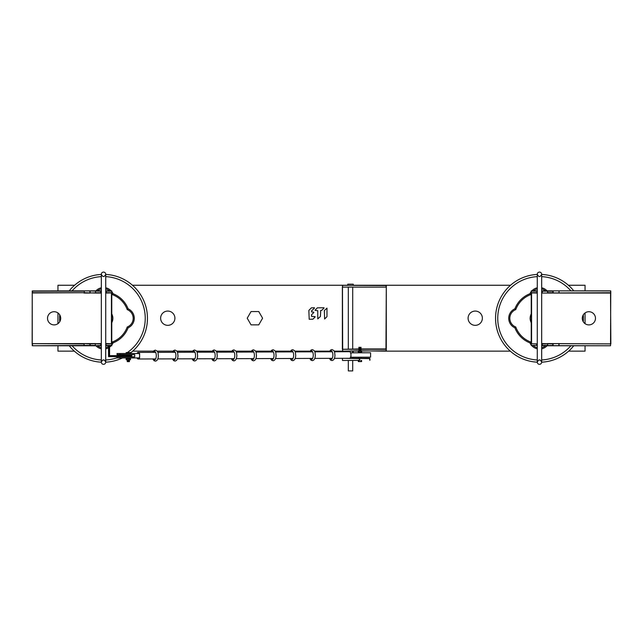 <?xml version="1.0" encoding="UTF-8"?>
<svg xmlns="http://www.w3.org/2000/svg" width="643" height="643" viewBox="0 0 643 643"><rect width="100%" height="100%" fill="white"/><g stroke="black" fill="none" stroke-linecap="round" stroke-linejoin="round"><path stroke-width="0.96" d="M531.239 313.913A9.332 9.332 0 0 0 531.239 322.698A9.332 9.332 0 0 1 531.239 313.913M541.671 343.892L547.707 343.892L547.707 345.428L541.671 345.428M541.671 343.563L542.153 343.675M537.275 343.563L536.688 343.892L536.688 345.428L537.275 345.757M541.671 345.757L542.153 345.645M541.936 343.563L552.867 343.892L552.867 345.428L541.936 345.757M541.671 293.047L610.52 293.047L610.85 343.892L547.426 343.563M531.239 292.878L531.239 290.877L537.018 290.853L537.018 293.047L531.239 292.878L531.239 343.732L537.275 343.892M531.239 343.732L537.018 343.892L537.018 345.428L531.239 345.428L531.239 343.892M537.275 345.428L531.239 345.428M582.301 318.309A6.591 6.591 0 0 1 588.892 311.718A6.591 6.591 0 0 1 595.474 318.309A6.591 6.591 0 0 1 588.892 324.892A6.591 6.591 0 0 1 582.301 318.309M547.426 345.757L610.52 345.757L610.754 290.949L552.867 290.853L610.52 290.853L610.754 292.951M553.101 343.659L559.016 343.563M559.016 345.757L558.783 343.659L610.52 343.892L610.52 345.757L553.101 345.661M610.85 292.718L553.101 292.951M559.016 290.853L559.016 293.047M553.101 290.949L553.197 292.718L547.707 292.718L547.426 290.853L552.867 290.853L552.867 293.047M537.307 273.934L537.275 274.28C538.738 277.262 540.208 277.262 541.671 274.28L541.671 290.853L547.426 290.853M547.426 293.047L541.936 293.047M541.671 291.183L553.197 291.183M542.153 292.935L541.671 292.718M552.867 345.757L553.197 343.892M127.322 358.593L130.497 358.633L127.37 358.633L129.42 357.95M129.412 358.633L127.37 358.633M126.149 358.633L126.149 359.734L129.139 359.734L129.139 358.633M126.968 358.633L126.968 359.734M130.497 358.633L130.497 359.734L129.139 359.734M127.298 360.104L129.42 359.855M127.298 360.836L129.412 360.41M127.668 361.631L129.412 361.141M127.258 361.631L128.311 361.342M129.163 360.514L128.311 360.61M129.42 360.426L128.817 359.734L127.242 360.241L128.311 359.879M129.412 361.342L127.354 361.631L129.42 361.631L129.323 361.149M127.226 360.948L127.226 361.527M129.42 361.157L129.323 360.418M127.226 360.225L127.226 360.795M127.282 358.633L128.311 358.416M126.157 352.597L126.968 352.597L126.968 353.546L129.139 353.554L130.497 353.537L130.505 352.597L126.157 352.597L126.157 353.529L126.968 353.546M126.968 352.597L130.505 352.597M129.139 352.597L129.139 353.554M342.462 285.355L342.695 351.15L386.29 350.821L386.29 285.588L342.462 285.355L386.29 285.588L385.961 287.132L342.365 287.132L386.29 287.132L385.961 348.956L361.077 348.956L360.779 350.065L358.874 350.588L358.874 351.15M360.787 348.956L358.907 348.956M358.874 348.956L342.365 349.286L359.035 349.286M386.29 349.286L385.961 351.15L360.972 350.821M358.874 350.821L342.695 351.15L342.462 349.053M342.462 287.365L342.695 285.588M342.438 351.697L348.313 351.697M359.485 360.385L342.767 360.482M342.438 360.241L342.438 358.32L342.486 360.385M352.71 351.697L353.184 351.697L353.168 352.766L353.184 351.697M369.942 360.152L369.621 358.288L349.599 358.288L369.709 358.617L369.709 360.152M359.485 358.384L359.333 360.152M342.968 358.288L359.333 358.617M359.646 358.288L369.621 358.288M361.077 358.288L361.077 357.195M510.534 285.259L353.256 285.259L353.256 284.166L347.767 284.166L347.767 285.259L132.466 285.259M352.71 360.482L352.71 370.915L348.313 370.915L348.313 360.482M352.71 358.288L352.71 357.219M352.71 352.766L352.71 351.15M352.71 348.956L352.71 287.461M348.313 351.713L348.313 351.15M348.313 348.956L348.313 287.461M361.623 351.15L361.623 352.243L360.86 352.243L360.86 351.15M360.86 352.243L358.328 352.243L358.328 351.15M359.212 352.243L359.212 351.15M361.077 347.349L358.874 347.308L358.874 347.895L361.077 347.349L358.874 348.393L358.874 348.996L361.077 348.442L358.874 349.495L358.874 350.089L361.077 349.543M359.172 349.519L358.874 348.996M360.779 351.158L361.077 350.636L358.874 351.191M359.164 350.612L358.874 350.089M359.815 352.541L358.907 352.243M360.104 347.598L360.779 347.871M361.069 351.753L358.874 352.79M358.874 357.195L358.874 358.288M360 352.509L361.069 352.243L361.077 352.798M360.86 349.929L361.077 350.644M360.86 348.836L360 349.213M360.86 347.734L361.077 348.442M361.077 350.041L360 350.314M361.077 347.847L360 348.112M361.623 360.482L361.623 361.583L359.212 361.583L359.212 360.482M360.86 361.583L360.86 360.482M359.212 361.583L358.328 361.583L358.328 360.482M251.059 311.55L247.217 318.205L251.059 324.86L258.751 324.86L262.593 318.205L258.751 311.55L251.059 311.55M74.588 285.259L57.958 285.259L57.958 290.853M57.958 312.956L57.958 323.654M57.958 345.757L57.958 351.15L74.363 351.15M585.042 345.757L585.042 351.15L568.637 351.15M510.309 351.15L385.961 351.15M342.695 351.15L334.111 351.15M329.674 351.15L314.459 351.15M310.087 351.15L294.799 351.15M290.499 351.15L275.14 351.15M270.92 351.15L255.472 351.15M251.333 351.15L235.812 351.15M231.753 351.15L216.144 351.15M212.174 351.15L196.477 351.15M192.603 351.15L176.809 351.15M173.023 351.15L157.141 351.15M153.452 351.15L132.691 351.15M568.412 285.259L585.042 285.259L585.042 290.853M585.042 312.956L585.042 323.654M311.598 314.732L313.856 312.474L311.598 314.732M313.736 312.193L311.501 311.863L313.736 312.193M311.501 311.863L311.831 310.384L311.501 311.863M311.831 310.384L312.257 310.288L311.831 310.384M314.515 308.029L312.257 310.288L314.515 308.029M314.395 307.748L311.405 307.844L314.395 307.748M308.961 310.288L311.405 307.844L308.961 310.288M308.865 310.521L309.195 319.282L308.865 310.521M309.195 319.282L312.916 319.185L309.195 319.282M315.174 316.927L312.916 319.185L315.174 316.927M315.054 316.645L311.501 316.316L315.054 316.645M311.501 316.316L311.501 314.966L311.501 316.316M320.399 316.509L317.763 318.88L320.399 316.509L320.728 310.384L320.399 316.509M320.728 310.384L321.813 310.288L320.728 310.384M324.064 308.029L321.813 310.288L324.064 308.029M323.951 307.748L317.337 307.844L323.951 307.748M315.078 310.103L317.337 307.844L315.078 310.103M315.191 310.384L317.763 310.714L315.191 310.384M317.763 310.714L317.763 318.88L317.763 310.714M324.345 310.521L324.627 319L324.345 310.521L326.982 308.15L324.345 310.521M326.885 316.742L324.627 319L326.885 316.742M326.982 316.509L326.982 308.15L326.982 316.509M482.371 318.205A7.137 7.137 0 0 1 475.233 325.342A7.137 7.137 0 0 1 468.096 318.205A7.137 7.137 0 0 1 475.233 311.067A7.137 7.137 0 0 1 482.371 318.205M174.904 318.205A7.137 7.137 0 0 1 167.767 325.342A7.137 7.137 0 0 1 160.629 318.205A7.137 7.137 0 0 1 167.767 311.067A7.137 7.137 0 0 1 174.904 318.205M537.275 274.432A43.925 43.925 0 0 0 495.552 318.309A43.925 43.925 0 0 0 537.275 362.178M541.671 362.178A43.925 43.925 0 0 0 573.765 345.757M583.265 321.733A43.925 43.925 0 0 0 583.265 314.877M573.765 290.853A43.925 43.925 0 0 0 541.671 274.432M531.239 293.602A9.332 9.332 0 0 0 530.78 294.59L529.953 293.73A10.433 10.433 0 0 1 531.239 291.584M514.898 308.785L515.758 309.613A9.332 9.332 0 0 0 515.758 326.998L514.898 327.826A10.433 10.433 0 0 1 514.898 308.785A26.355 26.355 0 0 1 529.953 293.73M531.239 345.026A10.433 10.433 0 0 1 529.953 342.88L530.78 342.02A9.332 9.332 0 0 0 531.239 343.016M530.78 294.59A25.254 25.254 0 0 0 515.758 309.613M545.489 290.853A9.332 9.332 0 0 0 541.671 288.916M537.275 288.916A9.332 9.332 0 0 0 533.457 290.853M533.457 345.757A9.332 9.332 0 0 0 537.275 347.694M541.671 347.694A9.332 9.332 0 0 0 545.489 345.757M515.758 326.998A25.254 25.254 0 0 0 530.78 342.02M137.055 357.926A3.295 1.479 -90.2 0 0 138.132 358.987A3.295 1.479 -90.2 0 0 138.149 358.987A3.295 1.479 -90.2 0 0 139.491 357.058A3.295 1.479 -90.2 0 0 139.242 353.529A3.295 1.479 -90.2 0 0 138.141 352.404A3.295 1.479 -90.2 0 0 138.124 352.404A3.295 1.479 -90.2 0 0 137.031 353.481M349.446 351.705A3.295 1.479 89.8 0 1 349.462 351.705A3.295 1.479 89.8 0 1 350.58 352.822A3.295 1.479 89.8 0 1 350.949 355.024A3.295 1.479 89.8 0 1 350.572 357.219A3.295 1.479 89.8 0 1 349.487 358.296A3.295 1.479 89.8 0 1 349.471 358.296L334.416 358.344M349.462 351.705A3.295 1.479 89.8 0 1 349.479 351.705L334.4 351.761M361.077 352.742L370.577 352.766L370.577 357.162L350.572 357.219M358.907 352.75L350.556 352.774M370.577 352.766L350.58 352.822M350.949 357.227L350.957 352.83M537.307 362.483L537.275 362.13C538.738 359.156 540.208 359.156 541.671 362.13L541.639 362.475M539.702 364.316L539.477 364.324A2.194 2.194 0 0 0 541.671 362.13A2.194 2.194 0 0 1 539.477 364.324A2.194 2.194 0 0 1 537.275 362.13A2.194 2.194 0 0 0 539.477 364.324M541.671 362.13L541.671 274.28A2.194 2.194 0 0 0 539.477 272.085A2.194 2.194 0 0 0 537.275 274.28A2.194 2.194 0 0 1 539.477 272.085L539.702 272.102M131.196 356.736L108.563 356.64L108.466 345.757M108.563 356.64L108.796 345.757M105.693 362.483L105.725 345.757L111.761 345.741L111.761 290.877L105.725 290.853M105.982 345.757L105.982 343.563L111.761 343.732M83.984 345.757L84.217 343.659L83.984 345.428L32.48 345.757L101.329 345.757M131.429 356.64L131.196 355.643L109.567 355.643L109.567 345.757M109.238 345.757L109.567 355.643M32.246 345.661L32.246 343.659L83.984 343.892M100.847 292.935L100.847 290.966L101.064 293.047L95.574 293.047L95.574 290.853L32.246 290.949L32.15 343.892M101.329 290.853L100.847 290.966M95.574 290.853L101.064 290.853M84.313 290.853L100.734 291.183M105.725 293.047L106.199 292.935L105.725 292.718M106.199 292.935L106.199 290.966M105.982 293.047L111.761 292.878M60.699 318.309A6.591 6.591 0 0 1 54.108 324.892A6.591 6.591 0 0 1 47.526 318.309A6.591 6.591 0 0 1 54.108 311.718A6.591 6.591 0 0 1 60.699 318.309M101.329 343.563L100.734 343.892L100.847 345.645L100.847 343.675M100.734 343.892L95.293 343.892L95.293 345.428L90.133 345.428L90.133 343.892L101.064 343.563M95.574 343.563L32.246 343.659L32.246 292.951L84.313 292.718L32.48 292.718L32.48 291.183L84.313 291.183L84.313 292.718L95.574 293.047M106.199 345.645L105.725 345.428M105.725 343.892L106.199 343.675M100.734 345.428L95.574 345.757M90.133 343.892L89.803 345.428L83.984 345.428M83.984 343.563L89.803 343.892M83.984 293.047L90.133 293.047L89.803 291.183M100.734 292.718L89.899 292.951M130.505 352.975A43.925 43.925 0 0 0 105.725 274.432M101.329 274.432A43.925 43.925 0 0 0 69.235 290.853M59.735 314.877A43.925 43.925 0 0 0 59.735 321.733M69.235 345.757A43.925 43.925 0 0 0 101.329 362.178M105.725 362.178A43.925 43.925 0 0 0 122.387 357.974M126.663 355.643A43.925 43.925 0 0 0 127.226 355.29M112.22 294.59L113.047 293.73A26.355 26.355 0 0 1 128.102 308.785L127.242 309.613A25.254 25.254 0 0 0 112.22 294.59A9.332 9.332 0 0 0 111.761 293.602M109.543 290.853A9.332 9.332 0 0 0 105.725 288.916M101.329 288.916A9.332 9.332 0 0 0 97.511 290.853M127.242 326.998L128.102 327.826A26.355 26.355 0 0 1 113.047 342.88L112.22 342.02A25.254 25.254 0 0 0 127.242 326.998A9.332 9.332 0 0 0 127.242 309.613M97.511 345.757A9.332 9.332 0 0 0 101.329 347.694M105.725 347.694A9.332 9.332 0 0 0 108.466 346.537M111.761 343.016A9.332 9.332 0 0 0 112.22 342.02M111.761 313.913A9.332 9.332 0 0 1 111.761 322.698A9.332 9.332 0 0 0 111.761 313.913M103.298 364.316L103.523 364.324A2.194 2.194 0 0 0 105.725 362.13C104.262 359.156 102.792 359.156 101.329 362.13L101.361 362.475M105.693 273.934L105.725 274.28C104.262 277.262 102.792 277.262 101.329 274.28L101.329 362.13A2.194 2.194 0 0 0 103.523 364.324A2.194 2.194 0 0 0 105.725 362.13L105.725 274.28A2.194 2.194 0 0 0 103.523 272.085A2.194 2.194 0 0 0 101.329 274.28L101.361 273.934M103.298 272.102L103.523 272.085A2.194 2.194 0 0 0 101.329 274.28M127.226 356.801L117.034 356.833L117.034 357.934L139.611 357.918L139.619 353.521L130.497 353.497M117.034 356.833L134.708 356.833L134.708 354.639L117.034 354.639L117.034 353.537L126.157 353.513M119.992 357.982L119.992 356.881M131.751 354.647L131.751 356.785L129.428 356.793M131.751 356.785L134.708 356.833M127.242 356.825L129.428 356.736M119.992 354.687L120 353.594L117.034 353.537M120 353.594L139.619 353.521M541.936 343.892L541.936 345.428M542.266 345.428L542.266 343.892M531.568 343.563L531.568 293.047M531.239 291.183L537.018 291.183L537.018 292.718L531.239 292.718M559.016 345.428L559.016 343.892M559.016 292.718L559.016 291.183M542.266 292.718L542.266 291.183M541.936 291.183L541.936 292.718M361.077 349.286L385.961 349.286M342.365 287.132L342.365 349.286M359.734 360.152L359.734 358.617M352.935 351.697L352.935 352.766M352.935 357.219L352.935 358.288M353.168 358.288L353.168 357.219L353.184 358.288M570.896 290.853A41.731 41.731 0 0 0 541.671 276.635M537.275 276.635A41.731 41.731 0 0 0 497.746 318.309A41.731 41.731 0 0 0 537.275 359.976M538.834 360.032A41.731 41.731 0 0 0 540.112 360.032M541.671 359.976A41.731 41.731 0 0 0 570.896 345.757M529.953 342.88A26.355 26.355 0 0 1 514.898 327.826M547.08 345.757A10.433 10.433 0 0 1 541.671 348.819M537.275 348.819A10.433 10.433 0 0 1 531.865 345.757M531.865 290.853A10.433 10.433 0 0 1 537.275 287.791M541.671 287.791A10.433 10.433 0 0 1 547.08 290.853M251.14 358.617A4.388 1.969 -90.2 0 0 253.254 359.324A4.388 1.969 -90.2 0 0 254.403 355.33A4.388 1.969 -90.2 0 0 252.418 350.925A4.388 1.969 -90.2 0 0 251.116 352.034M231.52 358.681A4.388 1.969 -90.2 0 0 233.634 359.389A4.388 1.969 -90.2 0 0 234.783 355.394A4.388 1.969 -90.2 0 0 232.798 350.99A4.388 1.969 -90.2 0 0 231.496 352.099M211.893 358.746A4.388 1.969 -90.2 0 0 214.015 359.453A4.388 1.969 -90.2 0 0 215.164 355.458A4.388 1.969 -90.2 0 0 213.179 351.054A4.388 1.969 -90.2 0 0 211.877 352.163M192.273 358.81A4.388 1.969 -90.2 0 0 194.387 359.517A4.388 1.969 -90.2 0 0 195.544 355.523A4.388 1.969 -90.2 0 0 193.551 351.118A4.388 1.969 -90.2 0 0 192.249 352.227M172.654 358.874A4.388 1.969 -90.2 0 0 174.767 359.582A4.388 1.969 -90.2 0 0 175.917 355.587A4.388 1.969 -90.2 0 0 173.931 351.191A4.388 1.969 -90.2 0 0 172.629 352.292M153.034 358.939A4.388 1.969 -90.2 0 0 155.148 359.646A4.388 1.969 -90.2 0 0 156.297 355.651A4.388 1.969 -90.2 0 0 154.312 351.255A4.388 1.969 -90.2 0 0 153.01 352.356M270.759 358.553A4.388 1.969 -90.2 0 0 272.881 359.26A4.388 1.969 -90.2 0 0 274.031 355.266A4.388 1.969 -90.2 0 0 272.045 350.861A4.388 1.969 -90.2 0 0 270.743 351.97M290.379 358.489A4.388 1.969 -90.2 0 0 292.501 359.196A4.388 1.969 -90.2 0 0 293.65 355.193A4.388 1.969 -90.2 0 0 291.665 350.797A4.388 1.969 -90.2 0 0 290.363 351.906M310.006 358.424A4.388 1.969 -90.2 0 0 312.12 359.132A4.388 1.969 -90.2 0 0 313.27 355.129A4.388 1.969 -90.2 0 0 311.284 350.732A4.388 1.969 -90.2 0 0 309.982 351.842M329.626 358.36A4.388 1.969 -90.2 0 0 331.74 359.067A4.388 1.969 -90.2 0 0 332.897 355.065A4.388 1.969 -90.2 0 0 330.904 350.668A4.388 1.969 -90.2 0 0 329.602 351.777M109.238 355.973L131.196 355.973L131.196 356.407L108.796 356.407M111.761 345.428L106.312 345.428M90.133 292.718L90.133 291.183M105.982 291.183L105.982 292.718M106.312 291.183L111.761 291.183M111.432 293.047L111.432 343.563M106.312 343.892L111.761 343.892M105.982 343.892L105.982 345.428M32.48 345.428L32.48 343.892M111.761 292.718L106.312 292.718M72.104 345.757A41.731 41.731 0 0 0 101.329 359.976M102.888 360.032A41.731 41.731 0 0 0 104.166 360.032M105.725 359.976A41.731 41.731 0 0 0 117.034 357.789M122.162 355.643A41.731 41.731 0 0 0 123.986 354.671M127.306 352.589A41.731 41.731 0 0 0 105.725 276.635M101.329 276.635A41.731 41.731 0 0 0 72.104 290.853M95.92 290.853A10.433 10.433 0 0 1 101.329 287.791M105.725 287.791A10.433 10.433 0 0 1 111.135 290.853M111.761 291.584A10.433 10.433 0 0 1 113.047 293.73M113.047 342.88A10.433 10.433 0 0 1 111.761 345.026M111.135 345.757A10.433 10.433 0 0 1 109.567 347.124M108.466 347.807A10.433 10.433 0 0 1 105.725 348.819M101.329 348.819A10.433 10.433 0 0 1 95.92 345.757M128.102 308.785A10.433 10.433 0 0 1 128.102 327.826M101.329 362.13A2.194 2.194 0 0 0 103.523 364.324M127.226 355.643L127.226 354.663M127.226 358.593L127.226 358.03M129.428 355.643L129.428 354.655M369.95 358.529L369.95 360.241M358.882 347.911L359.164 348.418M358.882 352.308L359.164 352.806M138.149 358.987L155.638 358.931M157.824 358.923L175.266 358.866M177.444 358.858L194.885 358.802M197.063 358.794L214.505 358.738M216.691 358.73L234.124 358.673M236.311 358.665L253.752 358.609M255.93 358.601L273.371 358.545M275.558 358.537L292.991 358.481M295.177 358.472L312.611 358.416M314.797 358.408L332.238 358.352M138.124 352.404L155.622 352.348M157.8 352.34L175.242 352.284M177.42 352.276L194.861 352.219M197.047 352.211L214.481 352.155M216.667 352.147L234.108 352.091M236.286 352.083L253.728 352.026M255.914 352.018L273.347 351.962M275.534 351.954L292.975 351.898M295.153 351.89L312.594 351.834M314.773 351.825L332.214 351.769M250.915 358.617L252.104 360.337L253.43 360.811C255.327 360.546 256.34 358.722 256.485 355.322C255.874 352.87 257.007 351.126 253.398 349.824L252.072 350.306L250.899 352.034M231.295 358.681L232.485 360.401L233.811 360.876C235.708 360.61 236.72 358.786 236.865 355.386C236.246 352.935 237.388 351.191 233.771 349.888L232.453 350.371L231.279 352.099M211.676 358.746L212.857 360.466L214.191 360.94C216.08 360.675 217.101 358.85 217.246 355.45C216.627 352.999 217.768 351.255 214.151 349.953L212.833 350.435L211.651 352.163M192.056 358.81L193.238 360.53L194.564 361.004C196.461 360.739 197.481 358.915 197.618 355.515C197.007 353.063 198.148 351.319 194.532 350.017L193.205 350.499L192.032 352.227M172.428 358.874L173.618 360.594L174.944 361.069C176.841 360.803 177.854 358.979 177.998 355.579C177.38 353.128 178.521 351.383 174.912 350.081L173.586 350.564L172.412 352.292M152.809 358.939L153.998 360.659L155.325 361.133C157.213 360.868 158.234 359.043 158.379 355.643C157.76 353.192 158.901 351.448 155.284 350.154L153.966 350.628L152.785 352.356M270.542 358.553L271.724 360.273L273.058 360.747C274.947 360.482 275.968 358.657 276.104 355.257C275.493 352.806 276.635 351.062 273.018 349.76L271.692 350.242L270.518 351.97M290.162 358.489L291.343 360.209L292.678 360.683C294.566 360.418 295.587 358.593 295.732 355.193C295.113 352.742 296.254 350.998 292.637 349.696L291.319 350.178L290.138 351.906M309.781 358.424L310.971 360.144L312.297 360.619C314.194 360.353 315.207 358.529 315.351 355.129C314.732 352.677 315.874 350.933 312.265 349.631L310.939 350.113L309.765 351.842M329.409 358.36L330.59 360.08L331.917 360.554C333.813 360.289 334.834 358.464 334.971 355.065C334.36 352.613 335.501 350.869 331.884 349.567L330.558 350.049L329.385 351.777M537.275 274.28L537.275 362.13"/></g></svg>
